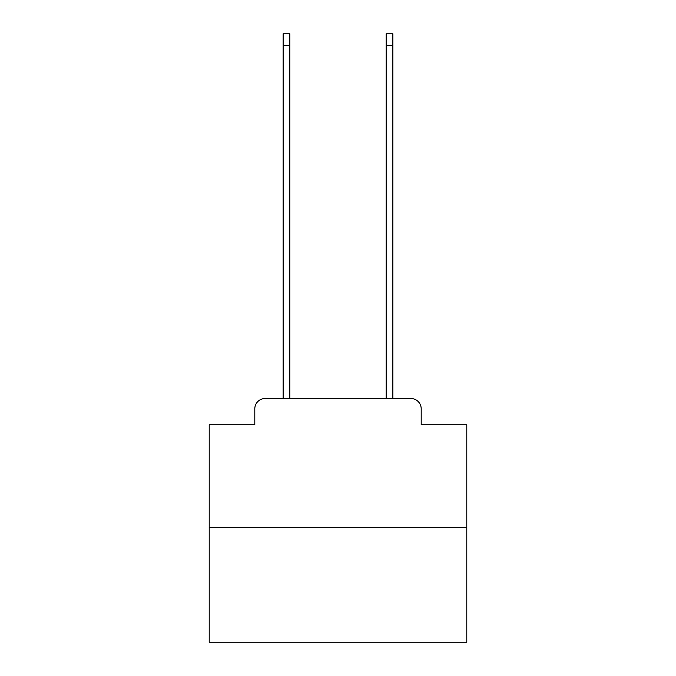<?xml version="1.0" encoding="UTF-8"?>
<svg xmlns="http://www.w3.org/2000/svg" width="676" height="676" viewBox="0 0 676 676"><rect width="100%" height="100%" fill="white"/><g stroke="black" fill="none" stroke-linecap="round" stroke-linejoin="round"><path stroke-width="1.01" d="M254.801 408.836L254.801 424.807L254.801 408.836A10.301 10.301 0 0 1 265.102 398.527L283.134 398.527L283.134 33.8L289.835 33.8L289.835 398.527L297.82 398.527M466.786 527.322L209.214 527.322L209.214 642.2L466.786 642.2L466.786 424.807L421.199 424.807L421.199 408.836A10.301 10.301 0 0 0 410.898 398.527L265.102 398.527M209.214 527.322L209.214 424.807L254.801 424.807M378.18 398.527L386.165 398.527L386.165 33.8L392.866 33.8L392.866 398.527L410.898 398.527M421.199 424.807L421.199 408.836M283.134 45.647L289.835 45.647M392.866 45.647L386.165 45.647"/></g></svg>
